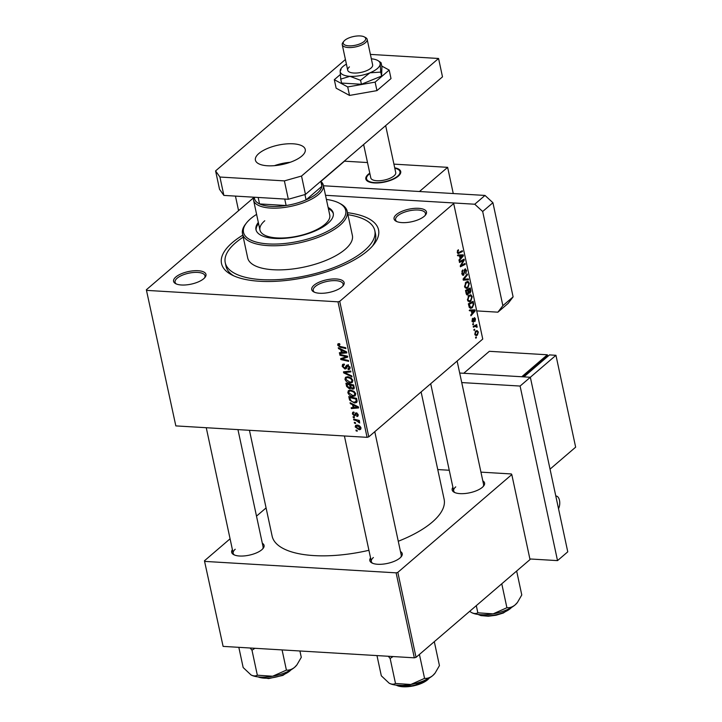 <?xml version="1.0" encoding="UTF-8"?>
<svg xmlns="http://www.w3.org/2000/svg" width="722" height="722" viewBox="0 0 722 722"><rect width="100%" height="100%" fill="white"/><g stroke="black" fill="none" stroke-linecap="round" stroke-linejoin="round"><path stroke-width="1.08" d="M424.238 216.302A16.57 6.435 167.9 0 1 396.152 221.275A16.57 6.435 167.9 0 1 396.306 214.633A16.57 6.435 167.9 0 1 417.271 208.279A16.57 6.435 167.9 0 1 425.538 214.975A16.57 6.435 167.9 0 1 424.238 216.302M425.005 215.58A15.297 5.947 -12.1 0 0 425.475 213.414A15.297 5.947 -12.1 0 0 413.905 210.102A15.297 5.947 -12.1 0 0 397.632 215.851A15.297 5.947 -12.1 0 0 395.566 219.822A15.297 5.947 -12.1 0 0 396.883 221.609M341.894 286.95A16.57 6.435 167.9 0 1 313.808 291.923A16.57 6.435 167.9 0 1 313.962 285.28A16.57 6.435 167.9 0 1 334.927 278.927A16.57 6.435 167.9 0 1 343.194 285.623A16.57 6.435 167.9 0 1 341.894 286.95M342.661 286.228A15.297 5.947 -12.1 0 0 343.13 284.062A15.297 5.947 -12.1 0 0 331.56 280.75A15.297 5.947 -12.1 0 0 315.288 286.49A15.297 5.947 -12.1 0 0 313.222 290.47A15.297 5.947 -12.1 0 0 314.539 292.257M203.739 278.692A16.57 6.435 167.9 0 1 175.654 283.656A16.57 6.435 167.9 0 1 175.807 277.022A16.57 6.435 167.9 0 1 196.772 270.669A16.57 6.435 167.9 0 1 205.039 277.356A16.57 6.435 167.9 0 1 203.739 278.692M204.506 277.97A15.297 5.947 -12.1 0 0 204.976 275.795A15.297 5.947 -12.1 0 0 193.406 272.492A15.297 5.947 -12.1 0 0 177.134 278.232A15.297 5.947 -12.1 0 0 175.067 282.212A15.297 5.947 -12.1 0 0 176.385 283.999M262.312 543.251A16.57 6.435 167.9 0 1 263.142 548.377A16.57 6.435 167.9 0 1 261.842 549.713A16.57 6.435 167.9 0 1 233.757 554.677A16.57 6.435 167.9 0 1 232.403 549.659M235.237 549.252A15.297 5.947 -12.1 0 0 233.17 553.232A15.297 5.947 -12.1 0 0 234.488 555.019M482.81 480.861A16.57 6.435 167.9 0 1 483.641 485.996A16.57 6.435 167.9 0 1 482.341 487.323A16.57 6.435 167.9 0 1 454.255 492.296A16.57 6.435 167.9 0 1 452.902 487.278M455.735 486.872A15.297 5.947 -12.1 0 0 453.669 490.843A15.297 5.947 -12.1 0 0 454.986 492.63M400.466 551.509A16.57 6.435 167.9 0 1 401.297 556.644A16.57 6.435 167.9 0 1 399.997 557.971A16.57 6.435 167.9 0 1 371.911 562.943A16.57 6.435 167.9 0 1 370.557 557.926M373.391 557.519A15.297 5.947 -12.1 0 0 371.325 561.49A15.297 5.947 -12.1 0 0 372.642 563.277M347.499 212.701A80.304 31.199 167.9 0 1 373.978 244.262A80.304 31.199 167.9 0 1 367.706 250.705A80.304 31.199 167.9 0 1 231.591 274.793A80.304 31.199 167.9 0 1 232.349 242.619A80.304 31.199 167.9 0 1 242.809 235.146M243.233 237.132A76.478 29.719 -12.1 0 0 235.571 242.809A76.478 29.719 -12.1 0 0 225.246 262.691L225.986 266.138A76.478 29.719 -12.1 0 0 233.702 275.822M398.273 541.256A87.949 34.178 -12.1 0 0 432.252 522.114A87.949 34.178 -12.1 0 0 444.12 499.245L421.116 391.938M353.275 417.542L353.094 416.711L354.204 416.946L354.394 417.803L353.275 417.542L354.015 416.91M354.484 423.182L354.303 422.343L355.414 422.587L355.603 423.444L354.484 423.182L355.224 422.541M347.842 392.633L348.374 390.665L350.495 390.07L354.06 391.369L355.711 393.824L355.125 395.864L352.959 396.396C350.567 396.27 348.861 395.015 347.842 392.633L348.789 391.82M350.287 403.616L350.098 402.714L358.419 406.901L358.635 407.921L351.352 408.571L351.172 407.731L353.166 407.587L352.553 404.726L350.287 403.616L350.883 403.111M354.276 388.165L352.814 389.176L350.739 387.958L349.439 388.869L346.605 386.414L345.91 383.202L353.726 385.007L353.915 388.887M351.235 387.533L350.396 388.617M343.699 372.895L343.473 371.83L350.73 371.045L350.91 371.893L344.692 372.561L351.785 375.954L351.975 376.857L343.699 372.895L345.161 371.649M338.97 343.618L339.945 344.575L338.555 345.269L340.197 346.452L345.73 347.733L345.91 348.582L340.188 347.255L337.661 345.161L337.923 343.871L338.97 343.618M339.764 344.042L338.555 345.269M339.918 355.224L339.737 354.385L347.553 356.208L347.733 357.083L341.849 359.005L348.473 360.504L348.654 361.352L340.838 359.547L340.649 358.663L346.524 356.731L339.918 355.224L340.649 354.592M175.834 425.899L146.349 289.775L175.834 425.899L367.065 437.333L338.013 301.823L339.728 301.336L368.78 436.846L367.065 437.333M146.783 290.388L338.013 301.823M338.492 348.6L338.302 347.697L346.623 351.876L346.84 352.905L339.557 353.554L339.376 352.715L341.371 352.562L340.757 349.71L338.492 348.6L339.087 348.094M344.295 364.276L343.094 366.478L344.71 368.184L346.127 365.901L347.571 365.052L350.053 367.426L349.638 369.258L348.212 369.628L347.95 368.789L349.168 367.345L347.796 365.892L346.19 368.68L344.954 369.023L342.21 366.37L342.571 364.402L344.223 364.032L344.493 364.872L343.329 365.088L344.295 364.258M347.083 365.088L346.533 365.359M348.121 368.807L350.071 367.561M348.5 365.296L347.192 366.162M344.972 379.267L345.504 377.308L347.634 376.703L351.199 378.003L352.841 380.458L352.264 382.498L350.089 383.039C347.706 382.904 346 381.649 344.972 379.267L345.928 378.454M353.825 412.009L354.195 412.858L353.293 413.056L353.085 413.977L354.159 415.123L356.235 412.876L358.166 414.726L357.868 416.251L356.912 416.522L356.632 415.682L357.471 414.645L356.533 413.724L354.403 415.962L352.399 413.896L352.724 412.289L353.825 412.009M355.45 413.101L356.235 412.876M356.632 415.682L357.995 414.193M356.054 413.814L356.93 413.056L355.765 414.437M355.305 415.601L354.403 415.962L355.621 414.924M349.286 398.941L348.78 396.558L356.587 398.373L357.137 401.396L356.623 402.497L354.538 402.984L349.746 400.241L349.286 398.941L350.017 398.309M355.197 426.937L355.594 425.429L356.948 425.077C358.834 425.114 360.188 426.07 361 427.938L360.612 429.391L359.132 429.743L355.197 426.937L357.318 425.114M353.789 419.96L353.609 419.112L359.294 420.43L359.475 421.278L358.302 420.998L359.737 422.984L356.072 420.52L353.789 419.96L354.529 419.329M356.136 430.908L355.964 430.068L357.074 430.312L357.255 431.169L356.136 430.908L356.885 430.267M470.825 301.209L469.21 301.868L467.468 299.946L468.822 295.524L471.042 294.919L472.224 296.724L470.825 301.209L467.901 301.038M470.518 294.784L469.959 294.856M471.322 310.812L469.887 310.875L469.688 309.973L474.977 309.855L475.193 310.875L470.943 315.821L470.762 314.982L471.926 313.664L471.322 310.812L469.851 310.722M457.631 253.287L458.975 253.368L457.297 252.474L458.353 249.704L457.829 252.077L458.912 252.447L462.288 250.696L462.468 251.536L458.172 253.584M457.225 252.041L458.912 252.447M462.405 274.992L463.695 275.064L461.845 273.674L462.82 269.884L462.378 273.286L463.479 274.27L464.896 269.098L466.565 270.326L465.771 273.791L466.033 270.75L465.103 269.911L463.695 275.064L463.028 275.344M462.035 274.342L463.479 274.27M464.896 269.098L465.528 268.828M464.436 269.721L465.428 269.775L464.372 269.866M468.533 279.82L463.298 280.145L463.073 279.08L467.287 274.008L467.468 274.847L463.849 279.197L468.343 278.918L468.533 279.82L463.181 279.622M467.964 287.852L466.34 288.502L464.607 286.58L465.952 282.158L468.172 281.553L469.363 283.358L467.964 287.852L465.04 287.672M467.648 281.427L467.089 281.49M476.421 337.806L475.735 338.158L475.554 337.327L476.231 336.948L476.421 337.806L475.645 337.761M368.78 436.846L482.747 339.06L453.696 203.55L339.728 301.336M466.647 294.702L468.091 294.784L466.195 293.673L465.509 290.452L470.284 287.961L470.888 291.201L470.103 293.177L468.777 293.006L467.351 295.072M468.84 293.105L468.352 292.979M459.526 255.796L458.091 255.859L457.892 254.947L463.181 254.839L463.398 255.859L459.147 260.804L458.966 259.965L460.14 258.647L459.526 255.796L458.055 255.705M462.432 260.994L459.508 262.483L459.327 261.635L464.102 259.162L464.291 260.046L460.988 265.606L465.031 263.467L465.212 264.315L460.437 266.797L460.248 265.913L463.551 260.344L460.762 260.895M474.21 317.842L475.509 318.799L474.932 321.552L475.094 319.106L474.21 318.925L473.397 322.364L472.035 321.209L472.702 318.267L472.45 320.893L473.181 321.561L474.688 317.644M472.134 321.615L473.181 321.561M475.094 319.106L473.758 318.573M469.264 307.392L468.37 303.818L473.145 301.327L473.731 304.404L472.341 307.698L470.636 308.384L469.264 307.392M477.395 335.125L476.105 335.667L474.823 334.25L475.699 331.145L477.08 330.559L478.343 332.012L477.395 335.125L475.103 334.99M474.76 330.08L474.074 330.432L473.903 329.602L474.58 329.223L474.76 330.08L473.993 330.035M476.601 326.759L474.778 326.524L473.388 327.219L473.208 326.371L476.673 324.557L476.863 325.405L476.141 325.775L477.17 327.165L476.583 327.274L475.933 326.173L473.822 326.046M473.551 324.44L472.874 324.801L472.693 323.961L473.37 323.591L473.551 324.44L472.784 324.395M474.751 204.227L484.994 195.436L492.918 202.711L482.675 211.501L474.751 204.227L325.514 195.301L453.263 202.936L453.696 203.55M253.566 197.792L146.349 289.775M223.107 646.389L204.452 560.795L223.107 646.389L414.329 657.823L396.116 572.844L397.831 572.356L416.043 657.336L414.329 657.823M204.886 561.409L396.116 572.844M397.831 572.356L511.799 474.571L530.02 559.559L416.043 657.336M437.758 469.562L449.246 470.248M480.942 472.143L511.366 473.957L511.799 474.571M266.084 507.918L256.5 516.14M230.074 538.811L204.452 560.795M249.442 430.294L272.131 536.121A87.949 34.178 -12.1 0 0 368.924 550.29M400.764 557.249A15.297 5.947 -12.1 0 0 401.233 555.083L374.781 431.693M262.609 548.991A15.297 5.947 -12.1 0 0 263.079 546.816L237.953 429.608M483.108 486.601A15.297 5.947 -12.1 0 0 483.578 484.435L457.125 361.045M372.471 246.067A76.478 29.719 -12.1 0 0 375.539 234.072L374.808 230.634A76.478 29.719 -12.1 0 0 347.923 214.687M470.32 291.165L470.888 291.201M469.905 289.098L468.416 289.874L469.183 292.437L469.905 292.356L469.905 289.098L468.28 289.008M466.791 289.784L468.416 289.874M468.316 292.383L469.905 292.356M467.856 290.163L466.25 291.002L466.782 293.376L467.919 293.944L467.856 290.163L466.241 290.073M465.618 290.966L466.25 291.002M466.304 294.053L467.919 293.944M466.123 293.34L466.782 293.376M468.686 283.322L469.363 283.358M464.535 286.156L466.43 287.536L467.829 286.968L468.831 283.782L467.973 282.51L465.816 282.284M467.973 282.51L466.114 283.006L465.148 286.192M465.266 282.961L466.114 283.006M466.629 274.802L467.468 274.847M463.082 279.152L463.849 279.197M462.188 270.624L463.055 270.678M462.116 270.741L462.91 270.795M461.836 271.418L462.441 271.454M461.764 273.241L462.378 273.286M465.907 270.29L466.565 270.326M464.183 270.533L464.769 270.56M457.54 250.426L458.596 250.489M457.396 250.705L458.19 250.751M460.853 251.446L462.468 251.536M458.957 254.929L459.066 255.435M462.612 255.814L463.398 255.859M460.004 258.043L462.775 255.651L457.414 255.516M462.775 255.651L460.149 255.805L460.636 258.079M458.055 255.678L460.149 255.805M462.603 259.947L464.291 260.046M460.437 265.579L460.988 265.606M463.56 264.216L465.212 264.315M462.008 260.254L463.551 260.344M472.188 318.953L473 318.998M471.971 320.866L472.45 320.893M474.977 318.763L475.509 318.799M473.677 318.889L474.21 318.925M473.316 321.407L473.903 321.434M470.753 309.946L470.861 310.451M474.408 310.83L475.193 310.875M471.8 313.059L474.571 310.677L469.21 310.532M474.571 310.677L471.944 310.821L472.432 313.095M469.851 310.695L471.944 310.821M473.154 304.368L473.731 304.404M469.336 307.518L472.341 307.698M472.766 302.464L469.11 304.368L470.726 307.437L472.188 306.841L473.181 304.801L472.766 302.464L471.15 302.365M468.479 304.332L469.11 304.368M468.713 305.406L469.336 305.442M471.556 296.688L472.224 296.724M467.405 299.513L469.291 300.903L470.699 300.334L471.701 297.148L470.834 295.876L468.677 295.65M470.834 295.876L468.975 296.372L468.009 299.549M468.127 296.327L468.975 296.372M477.811 331.976L478.343 332.012M477.928 332.319L477.116 331.452L475.924 331.94L475.238 333.907L476.051 334.728L477.224 334.286L477.928 332.319M475.112 331.885L475.924 331.94M474.769 333.88L475.238 333.907M475.238 325.306L476.863 325.405M474.534 325.676L476.141 325.775M476.466 326.461L477.161 326.497M476.61 327.138L477.17 327.165M343.383 357.688L341.849 359.005M342.733 357.922L340.838 359.547M347.219 356.127L346.524 356.731M340.64 352.616L339.557 353.554M342.102 351.939L341.371 352.562M341.335 349.222L340.757 349.71M344.204 351.47L341.732 350.224L342.219 352.498L345.883 352.228L344.204 351.47L344.791 350.964M342.318 349.719L341.732 350.224M346.407 351.776L345.883 352.228M340.928 346.623L340.188 347.255M339.403 343.672L337.661 345.161M343.058 365.639L342.21 366.37M347.038 366.523L345.315 368.003M347.878 365.81L348.365 364.673M350.125 368.139L348.374 369.646M350.125 367.985L348.212 369.628M349.845 366.758L349.168 367.345M346.74 367.489L344.954 369.023M345.838 371.577L344.692 372.561M351.37 381.938L350.089 383.039M350.757 378.626L347.778 377.534L346.316 377.913L345.865 379.384L349.999 382.209L351.524 381.83L351.957 380.377L350.757 378.626L351.343 378.12M348.6 376.83L347.778 377.534M352.634 379.799L351.957 380.377M347.336 385.792L346.605 386.414M354.285 387.913L352.814 389.176M351.163 387.389L349.439 388.869M353.726 385.007L352.995 385.638L350.558 385.079L351.452 387.813L352.598 388.337L354.213 387.308M351.298 384.447L350.558 385.079M354.033 386.441L353.302 387.073L352.995 385.638M352.598 388.337L353.302 387.073M350.378 384.23L349.647 384.862L347.002 384.257L347.345 385.819L349.277 388.039L350.991 386.965M347.742 383.626L347.002 384.257M350.757 386.008L350.026 386.64L349.647 384.862M349.277 388.039L350.026 386.64M356.867 413.029L354.601 414.979M358.229 415.394L356.912 416.522M357.155 413.192L356.533 413.724M353.139 413.255L352.399 413.896M352.435 407.641L351.352 408.571M353.897 406.955L353.166 407.587M353.121 404.239L352.553 404.726M356 406.486L353.527 405.241L354.015 407.524L357.679 407.244L356 406.486L356.587 405.981M354.114 404.735L353.527 405.241M358.202 406.793L357.679 407.244M355.802 401.901L354.538 402.984M350.396 399.681L349.746 400.241M355.856 399.004L349.872 397.614L350.098 398.688C350.766 400.918 352.201 402.073 354.403 402.154L356.217 401.261L355.856 399.004L356.587 398.373M350.612 396.983L349.872 397.614M357.056 400.548L355.901 401.829L357.101 400.8M354.24 395.295L352.959 396.396M353.627 391.992L350.639 390.9L349.186 391.279L348.726 392.75L352.859 395.566L354.385 395.187L354.827 393.743L353.627 391.992L354.213 391.486M351.47 390.187L350.639 390.9M355.504 393.165L354.827 393.743M361.027 428.119L359.132 429.743M360.982 427.875L360.061 428.669L360.305 427.857L357.209 425.926L355.874 426.991L358.951 428.913L360.829 427.406M357.995 425.24L357.209 425.926M357.336 425.123L355.874 426.991M359.033 420.366L358.302 420.998M359.574 421.946L358.816 422.596M359.394 421.756L358.897 422.19M276.463 165.464A24.349 9.458 167.9 0 1 288.231 162.937M321.335 181.881A35.694 13.871 167.9 0 1 323.348 185.202A35.694 13.871 167.9 0 1 318.537 194.489A35.694 13.871 167.9 0 1 280.569 207.882A35.694 13.871 167.9 0 1 253.557 200.165A35.694 13.871 167.9 0 1 253.711 197.196M254.225 197.223L254.559 198.758A34.412 13.375 -12.1 0 0 259.55 203.929A34.412 13.375 -12.1 0 0 286.129 205.517A34.412 13.375 -12.1 0 0 306.074 199.877A34.412 13.375 -12.1 0 0 317.211 193.27A34.412 13.375 -12.1 0 0 321.913 186.285A34.412 13.375 -12.1 0 0 321.859 184.327L321.137 180.969M304.937 194.561L306.074 199.877L321.913 186.285L320.83 181.24M258.169 197.458L259.55 203.929L286.129 205.517L284.739 199.046M258.332 222.439A39.511 15.352 -12.1 0 0 255.976 229.677A39.511 15.352 -12.1 0 0 285.876 238.224A39.511 15.352 -12.1 0 0 327.914 223.387A39.511 15.352 -12.1 0 0 333.248 213.116A39.511 15.352 -12.1 0 0 328.122 207.476M258.575 223.585A39.511 15.352 -12.1 0 0 256.12 230.246M256.599 214.371A52.264 20.306 -12.1 0 0 250.561 218.766A52.264 20.306 -12.1 0 0 246.482 222.954A52.264 20.306 -12.1 0 0 272.546 244.072A52.264 20.306 -12.1 0 0 338.654 224.028A52.264 20.306 -12.1 0 0 339.15 203.09A52.264 20.306 -12.1 0 0 326.398 199.416M339.15 203.09L340.477 203.794A53.536 20.803 167.9 0 1 347.201 211.32A53.536 20.803 167.9 0 1 339.972 225.246A53.536 20.803 167.9 0 1 283.024 245.345A53.536 20.803 167.9 0 1 242.511 233.766A53.536 20.803 167.9 0 1 245.552 224.145L246.482 222.954M242.511 233.766L247.682 257.88A53.536 20.803 -12.1 0 0 288.195 269.459A53.536 20.803 -12.1 0 0 345.143 249.361A53.536 20.803 -12.1 0 0 352.372 235.444L347.201 211.32M225.246 262.691A76.478 29.719 -12.1 0 0 283.123 279.224A76.478 29.719 -12.1 0 0 364.484 250.516A76.478 29.719 -12.1 0 0 374.808 230.634M323.348 185.202L329.755 215.066A35.694 13.871 167.9 0 1 324.936 224.343A35.694 13.871 167.9 0 1 286.968 237.746A35.694 13.871 167.9 0 1 259.956 230.029A35.694 13.871 167.9 0 1 264.775 220.751M333.338 213.694A39.511 15.352 -12.1 0 0 328.375 208.622M476.303 605.641L477.838 612.816C476.096 613.853 473.984 613.772 471.52 612.554L469.661 611.335M471.628 612.617L471.52 612.554A25.658 9.973 -12.1 0 0 471.628 612.617A25.658 9.973 -12.1 0 0 493.135 613.853L477.838 612.816M506.907 607.725L493.135 613.853A25.658 9.973 -12.1 0 0 515.111 604.919C512.467 607.031 509.732 607.96 506.907 607.725L501.772 583.791M516.654 571.021L521.78 594.964L517.439 602.446L515.111 604.919A25.658 9.973 -12.1 0 0 517.114 602.861A25.658 9.973 -12.1 0 0 517.25 602.689M434.31 641.668L439.436 665.612L435.095 673.094L432.767 675.566A25.658 9.973 -12.1 0 0 434.77 673.509A25.658 9.973 -12.1 0 0 434.906 673.337M419.428 654.439L424.563 678.373L410.8 684.492L395.494 683.463C393.77 684.501 391.658 684.42 389.176 683.202L381.315 675.792L376.983 655.594M389.284 683.265L389.176 683.202A25.658 9.973 -12.1 0 0 389.284 683.265A25.658 9.973 -12.1 0 0 410.8 684.492A25.658 9.973 167.9 0 0 432.767 675.566C430.122 677.669 427.388 678.608 424.563 678.373M388.283 656.262L390.142 658.464L395.494 683.463M390.142 658.464L393.066 656.551M251.13 674.998A25.658 9.973 167.9 0 1 251.021 674.944L251.13 674.998A25.658 9.973 167.9 0 0 272.636 676.234A25.658 9.973 -12.1 0 0 285.271 672.66A25.658 9.973 -12.1 0 0 294.612 667.308C291.968 669.411 289.233 670.35 286.408 670.115L272.636 676.234L257.339 675.205C255.597 676.243 253.494 676.153 251.021 674.944L243.161 667.525L238.829 647.327M250.128 648.004L251.987 650.197L254.902 648.293M251.987 650.197L257.339 675.205M282.076 649.917L286.408 670.115M299.919 650.982L301.282 657.345L296.941 664.827L294.612 667.308A25.658 9.973 -12.1 0 0 296.616 665.242A25.658 9.973 -12.1 0 0 296.751 665.07M459.697 373.039L530.345 377.263L520.093 386.053L557.519 560.615L529.894 558.963M461.737 382.57L520.093 386.053M555.949 355.296L549.505 354.908L523.892 376.884L530.345 377.263L550.038 469.138L575.651 447.162L555.949 355.296L530.345 377.263L567.763 551.825L557.519 560.615M238.576 210.653L235.589 196.727L236.031 196.14M453.254 193.532L447.64 167.342L419.464 191.52L323.474 185.771L484.994 195.436M482.675 211.501L502.864 305.668L513.107 296.877L508.135 303.384L497.891 312.175L476.719 310.902M492.918 202.711L513.107 296.877M497.891 312.175L502.864 305.668M258.846 153.506A25.496 9.909 -12.1 0 0 255.407 160.131A25.496 9.909 -12.1 0 0 274.694 165.645A25.496 9.909 -12.1 0 0 301.814 156.078A25.496 9.909 -12.1 0 0 305.253 149.445A25.496 9.909 -12.1 0 0 285.966 143.94A25.496 9.909 -12.1 0 0 258.846 153.506M345.414 59.511L215.589 170.897L219.93 177.034L284.387 180.888L301.534 176.042L438.561 58.482L370.395 54.403M219.93 177.034L223.865 195.409L288.322 199.263L284.387 180.888M223.865 195.409L219.524 189.272L215.589 170.897M301.534 176.042L305.469 194.417L442.496 76.857L438.561 58.482M305.469 194.417L288.322 199.263M290.19 162.288A25.496 9.909 -12.1 0 0 274.405 165.672M369.781 173.172A17.842 6.931 -12.1 0 0 368.229 174.345A17.842 6.931 -12.1 0 0 365.819 178.984A17.842 6.931 -12.1 0 0 379.321 182.846A17.842 6.931 -12.1 0 0 398.309 176.15A17.842 6.931 -12.1 0 0 400.71 171.511A17.842 6.931 -12.1 0 0 394.708 167.829M367.507 162.549L344.502 161.177L321.182 181.186M447.64 167.342L393.914 164.129M352.868 45.666A11.471 4.458 -12.1 0 0 363.771 41.759A11.471 4.458 -12.1 0 0 364.24 36.867A11.471 4.458 -12.1 0 0 356.054 36.1A11.471 4.458 -12.1 0 0 343.898 41.226A11.471 4.458 -12.1 0 0 352.868 45.666M364.24 36.867L365.567 37.571A12.743 4.955 167.9 0 1 367.173 39.358A12.743 4.955 167.9 0 1 352.941 47.354A12.743 4.955 167.9 0 1 342.246 44.701A12.743 4.955 167.9 0 1 342.968 42.417L343.898 41.226M369.872 173.596A17.084 6.633 -12.1 0 0 367.534 175.753A17.084 6.633 -12.1 0 0 380.9 182.368A17.084 6.633 -12.1 0 0 397.127 176.547A17.084 6.633 -12.1 0 0 397.822 169.264A17.084 6.633 -12.1 0 0 394.799 168.253M397.822 169.264L398.625 169.688A17.842 6.931 167.9 0 1 400.764 171.854M363.635 144.508L370.801 177.919A12.743 4.955 -12.1 0 0 381.496 180.563A12.743 4.955 -12.1 0 0 395.728 172.576L385.656 125.61M365.91 179.327A17.842 6.931 167.9 0 1 366.975 176.466L367.534 175.753M340.297 74.546L334.313 79.682L347.697 86.929L375.133 82.127L376.956 90.62L391.008 78.572L389.185 70.07L381.785 66.063M375.133 82.127L389.185 70.07M334.313 79.682L336.136 88.183L349.52 95.43L376.956 90.62M347.697 86.929L349.52 95.43M341.055 69.727L340.161 71.036L340.73 79.113L349.926 76.315A20.396 7.924 -12.1 0 0 369.935 72.814A20.396 7.924 -12.1 0 0 377.362 68.554A20.396 7.924 -12.1 0 0 380.178 64.023L381.063 62.724L381.92 66.686L381.595 76.063L361.424 84.257L360.576 80.295L369.935 72.814L380.747 72.101L380.178 64.023A20.396 7.924 -12.1 0 0 378.238 60.783A20.396 7.924 -12.1 0 0 371.343 58.807M349.43 66.884A12.743 4.955 -12.1 0 0 347.706 70.196A12.743 4.955 -12.1 0 0 357.354 72.958A12.743 4.955 -12.1 0 0 370.918 68.166A12.743 4.955 -12.1 0 0 372.633 64.854L367.173 39.358M380.747 72.101L381.595 76.063M340.73 79.113L341.578 83.075L361.424 84.257M346.416 64.15A20.396 7.924 -12.1 0 0 340.937 68.789A20.396 7.924 -12.1 0 0 340.161 71.036A20.396 7.924 -12.1 0 0 349.926 76.315L360.576 80.295M547.718 356.442L547.357 354.782L489.345 351.307L463.732 373.283L521.744 376.749L547.357 354.782M547.628 356.515L546.96 356.478L523.224 376.839M556.102 496.023L555.796 495.996A7.644 4.097 -86.6 0 1 556.102 496.023A7.644 4.097 -86.6 0 1 559.541 500.617A7.644 4.097 -86.6 0 1 558.512 508.694M470.094 289.982L470.717 290.018M468.082 291.201L468.704 291.237M465.952 292.536L466.583 292.572M464.084 277.862L464.968 277.916M463.993 272.365L464.616 272.402M458.028 255.552L461.71 255.768M462.17 262.546L462.838 262.591M461.123 264.387L461.773 264.423M473.578 319.828L474.074 319.864M469.823 310.568L473.506 310.794M472.946 303.294L473.578 303.33M473.217 326.425L474.778 326.524M347.309 356.154L345.134 358.013M345.026 357.128L343.23 358.663M345.441 355.711L344.692 356.361M347.878 365.088L345.802 366.875M347.805 371.361L346.596 372.399M356.469 412.903L354.944 414.211M356.848 399.591L356.117 400.223M356.839 419.861L356.072 420.52M478.623 614.512A19.124 7.428 -12.1 0 0 503.478 612.491A19.124 7.428 -12.1 0 0 511.51 607.464M396.279 685.16A19.124 7.428 -12.1 0 0 413.544 685.44A19.124 7.428 -12.1 0 0 429.166 678.111M429.211 678.084A18.357 7.13 167.9 0 1 413.625 685.837A18.357 7.13 167.9 0 1 396.225 685.151M258.124 676.893A19.124 7.428 -12.1 0 0 282.979 674.871A19.124 7.428 -12.1 0 0 291.011 669.845M469.462 292.545L468.334 292.482M466.43 287.536L464.905 287.446M458.308 252.664L457.324 252.61M474.67 318.528L473.785 318.483M470.726 307.437L469.246 307.346M469.291 300.903L467.775 300.803M477.116 331.452L475.482 331.362M476.051 334.728L474.95 334.665M338.717 344.602L339.683 343.771M347.309 366.027L348.275 365.197M351.524 381.83L352.877 380.665M346.316 377.913L347.715 376.713M353.293 413.056L354.051 412.415M357.282 415.511L358.166 414.744M354.385 395.187L355.747 394.022M349.186 391.279L350.585 390.079M253.557 200.165L259.956 230.029M453.669 490.843L430.7 383.716M512.088 607.112L503.396 612.996L496.023 615.243L488.307 616.236L480.924 615.604L477.955 614.431M344.412 435.98L371.325 561.49M395.611 685.079L413.634 685.9L429.743 677.759M233.17 553.232L206.257 427.713M257.456 676.812L268.647 678.581L282.907 675.386L291.589 669.493M342.246 44.701L347.706 70.196M340.937 68.789L340.405 69.619M378.238 60.783L380.837 62.516"/></g></svg>
